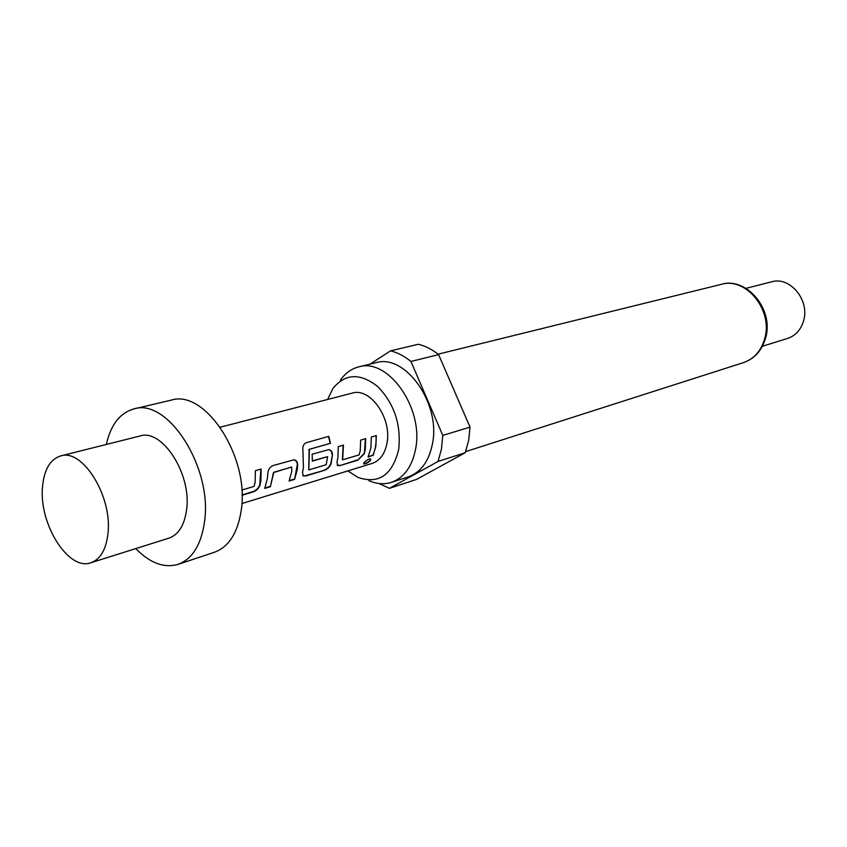 <?xml version="1.0" encoding="UTF-8"?>
<svg xmlns="http://www.w3.org/2000/svg" width="847" height="847" viewBox="0 0 847 847"><rect width="100%" height="100%" fill="white"/><g stroke="black" fill="none" stroke-linecap="round" stroke-linejoin="round"><path stroke-width="1.27" d="M363.575 463.616L364.962 463.457C368.339 462.218 370.245 460.704 370.658 458.905L369.176 458.915C365.576 460.779 363.755 462.441 363.702 463.923L365.152 463.807C369.091 462.271 370.933 460.641 370.668 458.915M106.32 444.453C110.777 424.696 119.999 412.849 133.974 408.9C167.706 397.635 212.777 467.788 204.508 521.773C201.194 544.854 192.354 559.062 177.986 564.377C164.011 568.348 149.951 563.086 135.795 548.591M133.974 408.9L171.253 400.144C205.207 388.921 249.886 457.348 241.226 510.307C237.742 532.964 228.775 546.961 214.323 552.297L177.986 564.377M42.53 486.75C44.139 469.556 50.185 459.286 60.666 455.93C82.551 448.264 112.577 496.596 107.971 533.504C106.108 549.565 100.422 559.316 90.894 562.747C68.416 571.323 38.676 523.626 42.53 486.75M60.666 455.93L139.956 436.004C162.243 428.349 191.824 474.267 186.594 509.767C184.466 525.225 178.558 534.69 168.871 538.163L90.894 562.747M347.842 470.911L357.963 477.412C378.673 484.442 392.235 475.188 398.662 449.63C401.351 424.792 394.374 403.765 377.73 386.55C360.049 372.722 345.089 373.411 332.829 388.635L327.62 399.477M368.9 480.683C376.65 484.071 384.146 484.643 391.388 482.377C403.977 477.846 412.034 466.782 415.559 449.206C424.156 408.466 388.095 357.434 358.694 366.889C351.346 368.763 345.258 373.167 340.43 380.112M391.388 482.377L408.18 476.914C420.768 472.393 428.847 461.424 432.415 444.019C441.107 403.701 405.258 353.315 375.867 362.738L358.694 366.889M762.395 346.264L787.572 338.44C795.555 335.708 800.881 329.832 803.581 320.812C810.007 300.23 789.912 276.08 771.553 281.818L746.006 288.351M379.011 483.531L389.429 488.327L416.586 479.402L465.204 452.732L468.656 440.546L470.032 427.132L438.608 354.628C432.086 349.409 425.342 345.957 418.354 344.263L390.573 350.838C397.582 352.585 404.368 356.121 410.933 361.457L442.78 435.411L470.032 427.132M465.204 452.732L438.058 461.446L441.467 449.058L442.78 435.411M242.02 495.294L252.946 491.98C256.408 490.773 258.79 488.444 260.071 484.971L260.908 480.524L261.13 469.037L255.371 470.71L255.169 482.239L254.058 486.39L241.797 490.064M294.565 479.36L297.255 469.714L297.689 464.992C297.593 461.943 296.344 460.207 293.951 459.783L272.882 465.617C269.791 466.972 268.086 469.704 267.768 473.801L267.366 478.608L264.74 488.401L270.384 486.697L273.496 472.351L291.696 467.068L291.77 471.345L289.092 481.022L294.565 479.36L297.382 464.304L296.556 461.551L294.153 459.815M302.93 450.71L303.427 467.872L302.559 472.213L303.194 475.898L305.767 475.961L324.369 470.318C327.567 469.206 329.811 466.983 331.113 463.637L332.458 454.733C332.384 451.726 331.188 450.011 328.869 449.609L312.194 454.193L312.299 461.128L327.588 456.692L326.201 464.749L308.806 469.884L309.388 449.355L330.457 443.309L328.774 436.343L306.265 442.695C303.459 443.966 302.347 446.634 302.93 450.71M364.348 453.664L365.258 449.471L365.682 438.651L360.653 440.112L360.24 450.964L359.096 454.881L342.633 459.826L343.459 445.109L338.281 446.613L337.911 457.613L337.011 461.869L337.572 465.532L339.975 465.585L357.783 460.186L364.348 453.664L365.396 438.735M373.051 455.559L375.867 446.316L376.301 435.57L371.346 437.01L370.912 447.788L368.106 457.062L372.796 455.294C375.412 449.672 376.492 443.119 376.015 435.644M241.861 503.573L372.161 463.415C379.964 460.694 384.919 453.897 387.005 443.002C392.034 418.185 370.118 387.164 352.267 393.114L220.241 427.206M291.516 467.036L273.793 472.488L270.384 486.697M438.608 354.628L410.933 361.457M370.033 364.146L390.573 350.838M438.058 461.446L389.429 488.327M368.297 456.66L372.796 455.294M357.783 460.186L364.062 453.452M339.975 465.585L357.529 459.921M337.191 465.183L339.721 465.31M343.173 445.194L342.389 459.529M306.37 442.663L328.774 436.343M302.781 475.527L305.767 475.961M305.513 475.675L324.369 470.318M324.115 470.043C327.302 468.931 329.536 466.729 330.838 463.425L331.113 463.637M330.838 463.425L332.458 454.733M332.172 454.617L331.378 451.335L329.038 449.63M312.31 460.906L327.418 456.671M309.113 449.937L308.742 469.704M308.827 449.937L309.388 449.355M309.102 449.365L330.457 443.309M328.509 436.427L330.171 443.32M264.92 487.978L270.119 486.4M289.272 480.598L294.311 479.074M252.946 491.98L252.681 491.684C256.143 490.487 258.515 488.168 259.796 484.738L260.844 469.111M242.009 494.923L252.681 491.684M721.326 284.348C746.038 276.461 774.359 309.24 765.603 337.974C761.845 350.616 754.465 358.832 743.475 362.611C754.074 358.895 761.157 350.891 764.714 338.599C773.279 310.288 746.006 276.778 721.326 284.348L438.058 354.184M743.475 362.611L465.628 451.61"/></g></svg>
